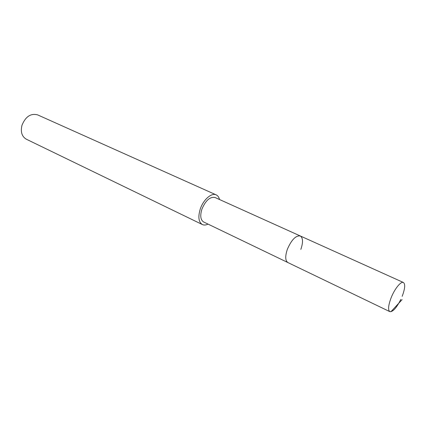 <?xml version="1.0" encoding="UTF-8"?>
<svg xmlns="http://www.w3.org/2000/svg" width="426" height="426" viewBox="0 0 426 426"><rect width="100%" height="100%" fill="white"/><g stroke="black" fill="none" stroke-linecap="round" stroke-linejoin="round"><path stroke-width="0.64" d="M400.823 299.425C396.5 307.929 392.836 312.002 389.827 311.646C387.852 310.085 388.262 305.511 391.068 297.923C394.535 288.95 400.941 281.038 403.422 282.497C405.44 284.121 405.025 288.732 402.176 296.331M389.827 311.646L203.644 221.989C200.524 219.976 199.943 215.7 201.903 209.161C205.641 200.433 210.023 196.551 215.061 197.51L300.293 235.967C295.804 235.365 291.496 239.801 287.364 249.263C285.047 256.287 285.223 260.717 287.896 262.56C285.223 260.717 285.047 256.287 287.364 249.263C291.496 239.801 295.804 235.365 300.293 235.967C303.04 237.852 303.227 242.325 300.852 249.375M208.032 224.103C205.896 225.162 204.006 225.311 202.366 224.555C198.596 222.116 197.898 216.94 200.263 209.017C203.314 199.693 211.589 192.472 216.2 194.879C217.84 195.646 218.937 197.19 219.502 199.512M216.2 194.879L37.637 114.882C30.784 113.103 25.565 116.559 21.982 125.249C20.411 131.89 21.854 136.538 26.3 139.195L202.366 224.555M402.101 299.622L390.898 311.752M300.293 235.967L403.422 282.497"/></g></svg>
